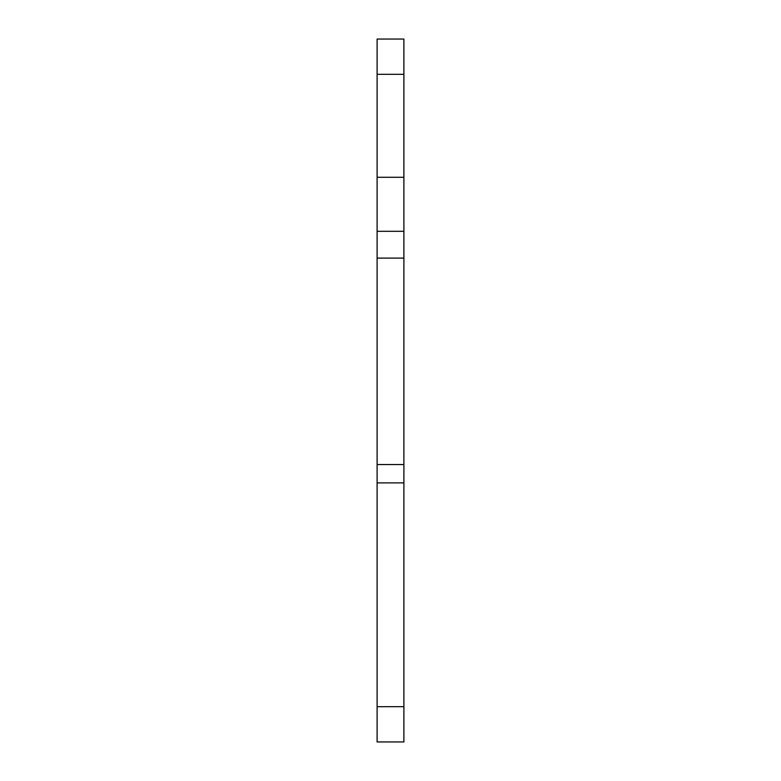 <?xml version="1.0" encoding="UTF-8"?>
<svg xmlns="http://www.w3.org/2000/svg" width="781" height="781" viewBox="0 0 781 781"><rect width="100%" height="100%" fill="white"/><g stroke="black" fill="none" stroke-linecap="round" stroke-linejoin="round"><path stroke-width="1.17" d="M377.106 177.287L377.106 39.05L403.894 39.05L403.894 741.95L377.106 741.95L377.106 177.287L403.894 177.287M377.106 74.312L403.894 74.312M403.894 706.688L377.106 706.688M403.894 482.883L377.106 482.883M403.894 464.549L377.106 464.549M403.894 258.111L377.106 258.111M403.894 231.313L377.106 231.313"/></g></svg>
